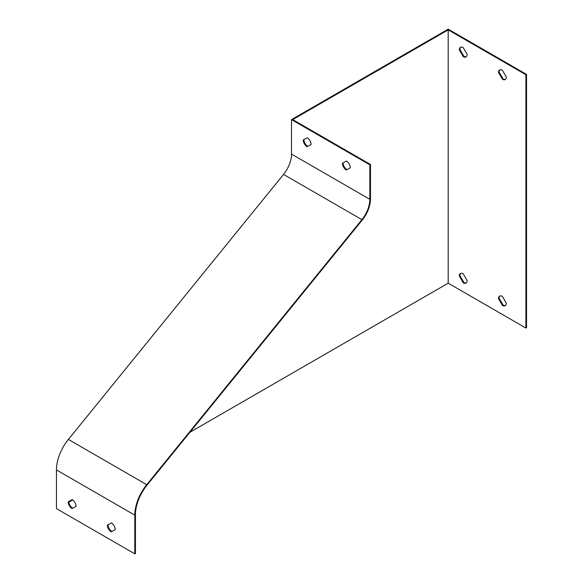 <?xml version="1.0" encoding="UTF-8"?>
<svg xmlns="http://www.w3.org/2000/svg" width="583" height="583" viewBox="0 0 583 583"><rect width="100%" height="100%" fill="white"/><g stroke="black" fill="none" stroke-linecap="round" stroke-linejoin="round"><path stroke-width="0.87" d="M463.157 273.726L467.151 280.554A5.538 3.199 60 0 1 466.006 283.09A5.538 3.199 60 0 1 463.31 282.864L459.317 276.029A5.538 3.199 60 0 1 460.461 273.493A5.538 3.199 60 0 1 463.157 273.726M463.157 47.558L467.151 54.387A5.538 3.199 60 0 1 466.006 56.923A5.538 3.199 60 0 1 463.31 56.697L459.317 49.868A5.538 3.199 60 0 1 460.461 47.332A5.538 3.199 60 0 1 463.157 47.558M448.189 283.178L525.91 328.047L525.91 74.748L448.189 29.871L448.189 283.178L189.934 432.28M502.327 70.179L506.321 77.007A5.538 3.199 60 0 1 505.177 79.543A5.538 3.199 60 0 1 502.488 79.31L498.487 72.481A5.538 3.199 60 0 1 499.638 69.945A5.538 3.199 60 0 1 502.327 70.179M502.327 296.339L506.321 303.175A5.538 3.199 60 0 1 505.177 305.711A5.538 3.199 60 0 1 502.488 305.477L498.487 298.649A5.538 3.199 60 0 1 499.638 296.113A5.538 3.199 60 0 1 502.327 296.339M307.088 146.712A5.538 3.199 60 0 1 303.255 139.971L307.248 137.756A5.538 3.199 60 0 1 311.089 144.497L307.088 146.712L311.089 144.482M291.5 154.087L291.5 119.617L369.848 164.851L369.848 199.313A22.161 12.797 -60 0 1 361.905 219.645L146.727 484.67A33.238 19.188 120 0 0 134.811 515.161L134.811 553.85L56.464 508.616L56.464 469.934A33.238 19.188 -60 0 1 68.379 439.436L283.557 174.412A22.161 12.797 120 0 0 291.5 154.087L369.848 199.313M346.266 170.01A5.538 3.199 60 0 1 342.425 163.269L346.419 161.054A5.538 3.199 60 0 1 350.259 167.795L346.266 170.01L350.259 167.78M303.881 139.621A5.538 3.199 -120 0 0 307.715 146.348M369.848 164.851L370.475 164.486L292.753 119.617L448.189 29.871M370.475 164.486L370.475 198.956A23.043 13.307 -60 0 1 362.211 220.097L147.033 485.122A32.356 18.678 120 0 0 135.438 514.804L135.438 553.486L134.811 553.85M343.052 162.919A5.538 3.199 -120 0 0 346.892 169.646M72.052 508.573A5.538 3.199 60 0 1 68.218 501.832L72.212 499.616A5.538 3.199 60 0 1 76.052 506.357L72.052 508.573L76.052 506.343M111.229 531.871A5.538 3.199 60 0 1 107.389 525.13L111.382 522.915A5.538 3.199 60 0 1 115.223 529.655L111.229 531.871L115.223 529.641M68.845 501.482A5.538 3.199 -120 0 0 72.678 508.208M108.015 524.787A5.538 3.199 -120 0 0 111.856 531.514M525.91 328.047L526.536 327.69L526.536 74.384L525.91 74.748M526.536 74.384L448.189 29.15L291.5 119.617M72.715 499.959L68.889 502.167M466.298 56.711A5.538 3.199 60 0 1 463.937 56.332L463.31 56.697M463.937 56.332L459.943 49.504L459.317 49.868M459.943 49.504A5.538 3.199 60 0 1 460.796 47.179M505.476 79.332A5.538 3.199 60 0 1 503.114 78.953L502.488 79.31M503.114 78.953L499.114 72.124L498.487 72.481M499.114 72.124A5.538 3.199 60 0 1 499.966 69.8M466.298 282.879A5.538 3.199 60 0 1 463.937 282.5L463.31 282.864M463.937 282.5L459.943 275.672L459.317 276.029M459.943 275.672A5.538 3.199 60 0 1 460.796 273.347M505.476 305.499A5.538 3.199 60 0 1 503.114 305.113L502.488 305.477M503.114 305.113L499.114 298.285L498.487 298.649M499.114 298.285A5.538 3.199 60 0 1 499.966 295.96M134.811 515.161L56.464 469.934M361.905 219.645L283.557 174.412M146.727 484.67L68.379 439.436"/></g></svg>
